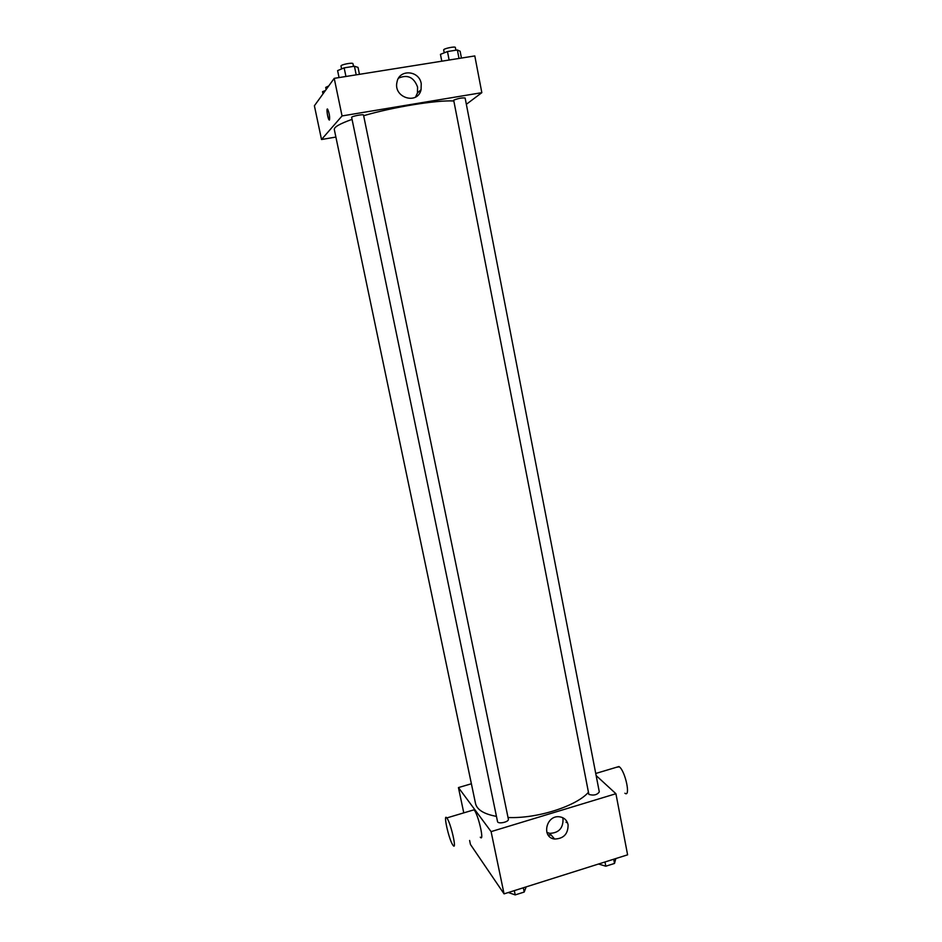 <?xml version="1.0" encoding="UTF-8"?>
<svg xmlns="http://www.w3.org/2000/svg" width="942" height="942" viewBox="0 0 942 942"><rect width="100%" height="100%" fill="white"/><g stroke="black" fill="none" stroke-linecap="round" stroke-linejoin="round"><path stroke-width="1.41" d="M551.341 835.224L548.008 834.836M596.133 775.549L615.915 793.717L627.607 854.83L504.064 893.864L470.447 844.456L469.611 840.464M566.083 822.366L566.625 821.071L566.083 822.366L567.473 822.672L566.083 822.366M615.915 793.717L491.1 831.621L458.436 787.571L463.782 812.875M458.436 787.571L471.389 783.768M352.061 119.375C339.909 123.685 333.986 127.064 334.304 129.501L475.533 803.561C477.017 809.802 483.988 814.076 496.458 816.384M508.021 817.503C536.705 818.81 575.821 806.434 588.291 792.469M497.517 821.53C497.835 824.438 509.233 821.989 508.374 819.21L363.518 115.054C363.6 113.9 351.119 116.361 351.649 117.397L497.517 821.53M588.868 794.389L453.679 100.182C458.201 98.368 462.027 97.65 465.136 98.027L599.3 791.892C597.098 794.954 593.625 795.778 588.868 794.389M491.1 831.621L504.064 893.864M568.085 824.662C568.203 833.906 563.716 838.698 554.626 839.039C541.285 837.615 545.96 815.136 559.277 816.773C563.987 817.397 566.919 820.035 568.085 824.662M472.66 810.226L474.014 809.814C478.159 813.817 484.741 842.631 480.29 837.214M624.899 793.246C630.904 797.792 625.441 771.439 619.4 766.859L616.739 767.188M452.772 844.962C448.781 839.169 442.917 812.699 446.802 817.939C450.582 822.083 457.247 851.038 453.149 845.469L452.772 844.962M562.61 817.632L563.033 819.14C563.151 828.277 558.724 833.011 549.716 833.34L546.855 832.445M363.659 115.713C392.873 107.082 436.888 99.946 453.608 100.982M466.349 104.303L481.833 92.669L342.052 115.937L321.516 139.51L335.894 137.061M481.833 92.669L474.803 55.931L334.222 78.351L314.392 105.775L321.516 139.51M334.222 78.351L342.052 115.937M421.227 83.638L421.086 89.631C417.706 105.398 392.979 97.662 397.018 82.001C399.278 68.884 419.237 70.32 421.227 83.638M329.488 119.975L329.052 119.846C327.557 118.197 326.097 107.082 327.663 109.237C329.3 113.111 329.9 116.69 329.488 119.975M329.37 120.046L329.052 119.846C327.31 115.513 326.744 111.91 327.345 109.036M398.596 78.115C407.58 74.253 413.915 77.244 417.577 87.088L417.436 92.999L415.552 97.061M461.439 58.063L460.132 51.245L457.376 49.985L447.474 51.551L440.456 54.353L441.786 61.195M457.376 49.985L459.013 58.451M447.474 51.551L449.122 60.029M444.235 52.846L443.67 49.961C443.105 48.654 455.398 46.064 455.375 47.489L455.893 50.22M359.455 74.324L358.031 67.388L354.428 66.234L344.148 67.859L337.601 70.615L339.049 77.574M354.428 66.234L356.194 74.842M344.148 67.859L345.938 76.479M341.605 68.931L341.004 66.034C340.415 64.68 352.967 62.219 352.956 63.691L353.509 66.387M325.437 90.514L322.529 91.692L322.988 93.894M326.132 89.537L325.697 87.418L328.746 85.934M615.832 858.551L614.514 863.449L605.812 866.204L598.535 864.014M613.689 859.222L614.514 863.449M604.988 861.977L605.812 866.204M526.189 886.869L524.211 892.05L515.215 894.9L508.291 892.521M523.34 887.776L524.211 892.05M514.332 890.614L515.215 894.9M595.733 773.464L618.965 766.529M474.014 809.814L446.802 817.939M549.716 833.34L554.626 839.039M417.436 92.999L421.086 89.631"/></g></svg>
